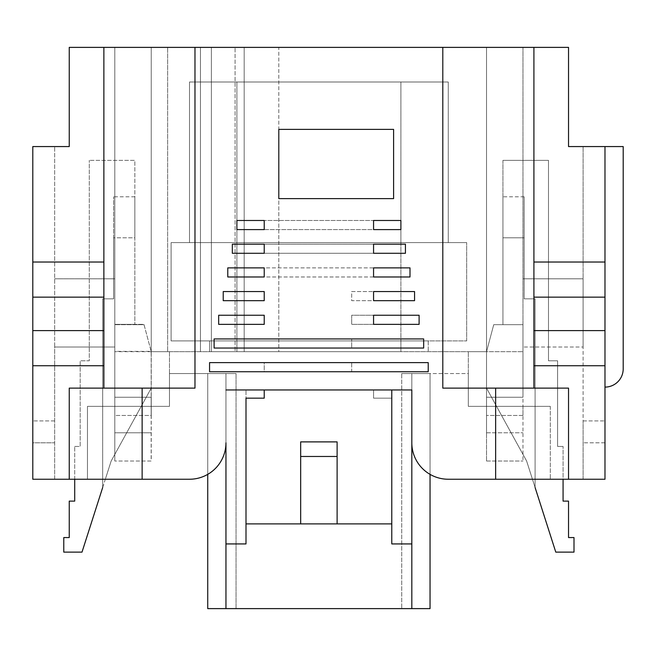 <?xml version="1.0" encoding="UTF-8"?>
<svg xmlns="http://www.w3.org/2000/svg" width="656" height="656" viewBox="0 0 656 656"><rect width="100%" height="100%" fill="white"/><g stroke="black" fill="none" stroke-linecap="round" stroke-linejoin="round"><path stroke-width="0.49" stroke-dasharray="3.28 2.46" d="M428.22 340.915L428.22 351.69L428.22 340.915L400.89 340.915L428.22 340.915M400.89 351.69L209.559 351.69L209.559 340.915L236.89 340.915L209.559 340.915L209.559 351.69L400.89 351.69L400.89 340.915L236.89 340.915L466.67 340.915L171.109 340.915L171.109 242.597L466.67 242.597L171.109 242.597L171.109 340.915L400.89 340.915L400.89 242.597L236.89 242.597L448.269 242.597L400.89 242.597L400.89 351.69M393.6 129.38L278.8 129.38L393.6 129.38L278.8 129.38L278.8 198.62L278.8 47.38L151.241 47.38L151.241 351.69L151.241 47.38L486.531 47.38L486.531 351.69L278.8 351.69L278.8 198.62L393.6 198.62L393.6 129.38M448.269 479.241A36.441 36.441 0 0 1 411.82 442.8L411.82 608.62L225.959 608.62L225.959 373.559L169.469 373.559L169.469 351.69L151.241 351.69L151.241 47.38L151.241 351.69L167.641 351.69L167.641 47.38L167.641 351.69L211.38 351.69L211.38 47.38L211.38 351.69L235.069 351.69L235.069 47.38L235.069 351.69L278.8 351.69L278.8 198.62L393.6 198.62L278.8 198.62L278.8 47.38L486.531 47.38L486.531 406.359L468.31 406.359L550.31 406.359L495.641 406.359L495.641 479.241L568.531 479.241L568.531 388.131L568.531 479.241L604.98 479.241L448.269 479.241A36.441 36.441 0 0 1 411.82 442.8A36.441 36.441 0 0 0 448.269 479.241L495.641 479.241L495.641 388.131L442.8 388.131L533.91 388.131L533.91 47.38L568.531 47.38L568.531 146.567L568.531 47.38L522.98 47.38L568.531 47.38L568.531 146.567L604.98 146.567L604.98 387.097L604.98 146.567L623.2 146.567L623.2 368.877A18.22 18.22 0 0 1 604.98 387.097M411.82 608.62L411.82 373.559L430.041 373.559L401.734 373.559L430.041 373.559L401.734 373.559L401.734 608.62L401.734 373.559L430.041 373.559L430.041 608.62L401.734 608.62L430.041 608.62L401.734 608.62L430.041 608.62L411.82 608.62L411.82 389.959L225.959 389.959L225.959 373.559L207.731 373.559L236.045 373.559L207.731 373.559L225.959 373.559L225.959 608.62L207.731 608.62L236.045 608.62L207.731 608.62L236.045 608.62L207.731 608.62L207.731 373.559L236.045 373.559L207.731 373.559L207.731 474.362M103.869 330.608L103.869 262.023L103.869 330.608L32.8 330.608L32.8 479.241L189.51 479.241A36.441 36.441 0 0 0 225.959 442.8A36.441 36.441 0 0 1 189.51 479.241A36.441 36.441 0 0 0 225.959 442.8L225.959 389.959L411.82 389.959L411.82 442.8L411.82 389.959L225.959 389.959L225.959 608.62M533.91 47.38L533.91 262.023L533.91 47.38L69.241 47.38L114.8 47.38L114.8 278.8L54.669 278.8L114.8 278.8L114.8 347.008L114.8 47.38L151.241 47.38L114.8 47.38L114.8 347.008L54.669 347.008L54.669 479.241L32.8 479.241L32.8 442.8L32.8 479.241L69.241 479.241L69.241 388.131L194.98 388.131L142.131 388.131L142.131 479.241L189.51 479.241L54.669 479.241L54.669 146.567L54.669 347.008L114.8 347.008L114.8 47.38L69.241 47.38L69.241 146.567L69.241 47.38L69.241 146.567L54.669 146.567M428.22 371.731L428.22 362.62L351.69 362.62L351.69 371.731L428.22 371.731L428.22 362.62L351.69 362.62L351.69 371.731L428.22 371.731L428.22 362.62L209.559 362.62L209.559 371.731L264.22 371.731L264.22 362.62L209.559 362.62L209.559 371.731L264.22 371.731L264.22 362.62L209.559 362.62L209.559 371.731L428.22 371.731M419.11 324.359L419.11 315.241L351.69 315.241L351.69 324.359L419.11 324.359L419.11 315.241L351.69 315.241L351.69 324.359L419.11 324.359L419.11 315.241L373.559 315.241L373.559 324.359L419.11 324.359M414.559 300.669L414.559 291.559L351.69 291.559L351.69 300.669L414.559 300.669L414.559 291.559L351.69 291.559L351.69 300.669L414.559 300.669L414.559 291.559L373.559 291.559L373.559 300.669L414.559 300.669M423.669 348.041L423.669 338.931L351.69 338.931L351.69 348.041L423.669 348.041L423.669 338.931L351.69 338.931L351.69 348.041L423.669 348.041L423.669 338.931L214.11 338.931L214.11 348.041L423.669 348.041M410 276.98L410 267.869L264.22 267.869L264.22 276.98L410 276.98L410 267.869L264.22 267.869L264.22 276.98L410 276.98L410 267.869L373.559 267.869L373.559 276.98L410 276.98M405.441 253.29L405.441 244.18L264.22 244.18L264.22 253.29L405.441 253.29L405.441 244.18L264.22 244.18L264.22 253.29L405.441 253.29L405.441 244.18L373.559 244.18L373.559 253.29L405.441 253.29M400.89 229.6L400.89 220.49L264.22 220.49L264.22 229.6L400.89 229.6L400.89 220.49L264.22 220.49L264.22 229.6L400.89 229.6L400.89 220.49L373.559 220.49L373.559 229.6L400.89 229.6M486.531 47.38L522.98 47.38L522.98 278.8L583.11 278.8L583.11 347.008L583.11 146.567L583.11 278.8L522.98 278.8L522.98 347.008L522.98 47.38L486.531 47.38M568.531 479.241L568.531 388.131L533.91 388.131L533.91 365.728L533.91 388.131L442.8 388.131L442.8 47.38M69.241 479.241L69.241 388.131L69.241 479.241L142.131 479.241L142.131 406.359L169.469 406.359L87.469 406.359L114.8 406.359L114.8 415.469L114.8 397.241L114.8 406.359L169.469 406.359L169.469 373.559L169.469 406.359L169.469 373.559L225.959 373.559L225.959 389.959M74.71 479.241L74.71 446.441L74.71 501.11L69.241 501.11L69.241 537.559L63.78 537.559L63.78 552.131L82 552.131L111.159 461.02L151.241 388.131L114.8 388.131L114.8 324.679L114.8 397.241L151.159 397.241L151.159 351.37L143.959 324.359L134.841 324.359L134.841 196.8L134.841 237.8L113.611 237.8L113.611 196.8L113.611 298.841L102.68 298.841L102.68 487.506L111.159 461.02L151.159 388.286L114.8 388.286L114.8 461.02L151.241 461.02L151.241 351.69L151.241 397.241L114.8 397.241L151.159 397.241L151.159 406.359L169.469 406.359L169.469 351.69L151.241 351.69L486.531 351.69L486.531 397.241L522.98 397.241L486.531 397.241L486.531 406.359L468.31 406.359L495.641 406.359L495.641 479.241L583.11 479.241L583.11 347.008L522.98 347.008L583.11 347.008L583.11 479.241L583.11 420.931L583.11 479.241L604.98 479.241L604.98 146.567M32.8 330.608L32.8 146.567L69.241 146.567M32.8 442.8L32.8 420.931L32.8 442.8L54.669 442.8L32.8 442.8M151.159 415.469L151.159 461.02L114.8 461.02L151.241 461.02L151.241 415.469L114.8 415.469L114.8 461.02L114.8 415.469L151.159 415.469L151.159 406.359L87.469 406.359L87.469 479.241L87.469 406.359L142.131 406.359L142.131 479.241M486.531 406.359L522.98 406.359L522.98 415.469L522.98 406.359L550.31 406.359L486.531 406.359L486.531 415.469L486.531 406.359M550.31 406.359L550.31 479.241L550.31 406.359M522.98 397.241L522.98 324.679L522.98 397.241L486.531 397.241L522.98 397.241M468.31 373.559L468.31 406.359L468.31 373.559L411.82 373.559L468.31 373.559L468.31 351.69L468.31 406.359L468.31 373.559M486.531 351.69L468.31 351.69L486.531 351.69L486.531 388.131L526.62 461.02L486.531 388.131L486.531 432.78L486.531 351.69L493.738 324.679L486.531 351.69L522.98 351.69L486.531 351.69L493.738 324.679L522.98 324.679L502.931 324.679L502.931 237.8L502.931 324.679L493.738 324.679L486.531 351.69M568.531 146.567L583.11 146.567M522.98 347.008L522.98 47.38L522.98 347.008M533.91 262.023L533.91 365.728L533.91 262.023L604.98 262.023M194.98 47.38L194.98 388.131L69.241 388.131L142.131 388.131M495.641 388.131L533.91 388.131M103.869 388.131L103.869 47.38M236.89 220.49L236.89 229.6L264.22 229.6L264.22 220.49L236.89 220.49M232.331 244.18L232.331 253.29L264.22 253.29L264.22 244.18L232.331 244.18M227.78 267.869L227.78 276.98L264.22 276.98L264.22 267.869L227.78 267.869M223.22 291.559L223.22 300.669L264.22 300.669L264.22 291.559L223.22 291.559M218.669 315.241L218.669 324.359L264.22 324.359L264.22 315.241L218.669 315.241M200.441 351.69L200.441 47.38L200.441 351.69M244.18 351.69L244.18 47.38L244.18 351.69M236.045 608.62L236.045 373.559L236.045 608.62M411.82 543.931L391.78 543.931L391.78 398.159L373.559 398.159L373.559 389.959L373.559 398.159L391.78 398.159L391.78 523.89L246 523.89L246 543.931L246 389.959L246 523.89L391.78 523.89L391.78 543.931L411.82 543.931L391.78 543.931L391.78 389.959M225.959 543.931L246 543.931L225.959 543.931L246 543.931L246 523.89L300.669 523.89L300.669 441.89L337.11 441.89L337.11 523.89L391.78 523.89M430.041 608.62L430.041 373.559L411.82 373.559L411.82 389.959M300.669 523.89L300.669 441.89L300.669 523.89L337.11 523.89L337.11 441.89L337.11 523.89M300.669 456.469L337.11 456.469M300.669 441.89L337.11 441.89L300.669 441.89M246 523.89L246 398.159L264.22 398.159L264.22 389.959M87.469 406.359L87.469 479.241L87.469 406.359M151.159 432.78L114.8 432.78L114.8 461.02L151.159 461.02L151.159 351.37L114.8 351.37L114.8 397.241L151.241 397.241L151.241 415.469M102.68 487.506L102.68 298.841L113.611 298.841L113.611 237.8L134.841 237.8L134.841 324.679L144.041 324.679L151.241 351.69L144.041 324.679L114.8 324.679L134.841 324.679L134.841 160.359L89.29 160.359L134.841 160.359L134.841 324.359L143.959 324.359L151.159 351.37M535.099 487.506L535.099 298.841L524.16 298.841L524.16 196.8L524.16 298.841L535.099 298.841L535.099 487.506L526.62 461.02L486.531 388.131L522.98 388.131L522.98 324.679L493.738 324.679L522.98 324.679L522.98 461.02L522.98 388.131L486.531 388.131L522.98 388.131L486.531 388.131L526.62 461.02L555.78 552.131L574 552.131L574 537.559L568.531 537.559L568.531 501.11L563.069 501.11L563.069 446.441L563.069 479.241M486.531 461.02L486.531 415.469L486.531 461.02L522.98 461.02L486.531 461.02M522.98 415.469L486.531 415.469L522.98 415.469M502.931 160.359L502.931 324.679L502.931 160.359L548.49 160.359L548.49 360.8L557.6 360.8L557.6 446.441L563.069 446.441L557.6 446.441L557.6 360.8L548.49 360.8L548.49 160.359L502.931 160.359M74.71 446.441L80.18 446.441L80.18 360.8L89.29 360.8L89.29 160.359L89.29 360.8L80.18 360.8L80.18 446.441L74.71 446.441M134.841 324.359L114.8 324.359L114.8 388.286L151.159 388.286L111.159 461.02L105.321 479.241L111.159 461.02L151.241 388.131L114.8 388.131L114.8 432.78L151.241 432.78M502.931 237.8L502.931 196.8L502.931 237.8L524.16 237.8L502.931 237.8M144.041 324.679L134.841 324.679M114.8 351.37L114.8 324.359L143.959 324.359M583.11 420.931L604.98 420.931L583.11 420.931M54.669 420.931L32.8 420.931L54.669 420.931M189.51 242.597L236.89 242.597L189.51 242.597L189.51 82L448.269 82L189.51 82L189.51 242.597M466.67 340.915L466.67 242.597L466.67 340.915M448.269 242.597L448.269 82L448.269 242.597M236.89 351.69L236.89 242.597L236.89 351.69M604.98 442.8L583.11 442.8L604.98 442.8M604.98 365.728L533.91 365.728M604.98 330.608L533.91 330.608M533.91 297.152L604.98 297.152M32.8 262.023L103.869 262.023M486.531 432.78L522.98 432.78L486.531 432.78M151.241 351.69L114.8 351.69M32.8 297.152L103.869 297.152M103.869 365.728L32.8 365.728M400.89 82L400.89 242.597L400.89 82M236.89 82L236.89 242.597L236.89 82M430.041 474.362L430.041 373.559M207.731 373.559L207.731 608.62M524.16 196.8L502.931 196.8M134.841 196.8L113.611 196.8"/><path stroke-width="0.98" d="M103.869 388.131L103.869 47.38L69.241 47.38L69.241 146.567L32.8 146.567L32.8 262.023L103.869 262.023M103.869 47.38L568.531 47.38L568.531 146.567L604.98 146.567L604.98 479.241L448.269 479.241L495.641 479.241L495.641 388.131L442.8 388.131L442.8 47.38M495.641 388.131L568.531 388.131L568.531 479.241M430.041 474.362L430.041 608.62L225.959 608.62L225.959 442.8A36.441 36.441 0 0 1 189.51 479.241L32.8 479.241L32.8 330.608L103.869 330.608M32.8 262.023L32.8 330.608M604.98 387.097A18.22 18.22 0 0 0 623.2 368.877L623.2 146.567L604.98 146.567M568.531 146.567L583.11 146.567M533.91 388.131L533.91 47.38M69.241 479.241L69.241 388.131L194.98 388.131L194.98 47.38M225.959 389.959L411.82 389.959L411.82 543.931L391.78 543.931L391.78 389.959M448.269 479.241A36.441 36.441 0 0 1 411.82 442.8L411.82 389.959M278.8 129.38L393.6 129.38L393.6 198.62L278.8 198.62L278.8 129.38M236.89 229.6L264.22 229.6L264.22 220.49L236.89 220.49L236.89 229.6M373.559 229.6L400.89 229.6L400.89 220.49L373.559 220.49L373.559 229.6M264.22 244.18L264.22 253.29L232.331 253.29L232.331 244.18L264.22 244.18M264.22 267.869L264.22 276.98L227.78 276.98L227.78 267.869L264.22 267.869M264.22 291.559L264.22 300.669L223.22 300.669L223.22 291.559L264.22 291.559M264.22 315.241L264.22 324.359L218.669 324.359L218.669 315.241L264.22 315.241M428.22 362.62L209.559 362.62L209.559 371.731L428.22 371.731L428.22 362.62M214.11 338.931L214.11 348.041L423.669 348.041L423.669 338.931L214.11 338.931M373.559 253.29L405.441 253.29L405.441 244.18L373.559 244.18L373.559 253.29M373.559 276.98L410 276.98L410 267.869L373.559 267.869L373.559 276.98M373.559 300.669L414.559 300.669L414.559 291.559L373.559 291.559L373.559 300.669M373.559 324.359L419.11 324.359L419.11 315.241L373.559 315.241L373.559 324.359M225.959 608.62L207.731 608.62L207.731 474.362M411.82 608.62L411.82 543.931M391.78 523.89L246 523.89M300.669 456.469L337.11 456.469L337.11 441.89L300.669 441.89L300.669 523.89M337.11 456.469L337.11 523.89M225.959 543.931L246 543.931L246 398.159L264.22 398.159L264.22 389.959M69.241 146.567L54.669 146.567M535.099 487.506L555.78 552.131L574 552.131L574 537.559L568.531 537.559L568.531 501.11L563.069 501.11L563.069 479.241M102.68 487.506L82 552.131L63.78 552.131L63.78 537.559L69.241 537.559L69.241 501.11L74.71 501.11L74.71 479.241M533.91 262.023L604.98 262.023M142.131 388.131L142.131 479.241M32.8 365.728L103.869 365.728M32.8 297.152L103.869 297.152M533.91 365.728L604.98 365.728M533.91 330.608L604.98 330.608M533.91 297.152L604.98 297.152"/></g></svg>
